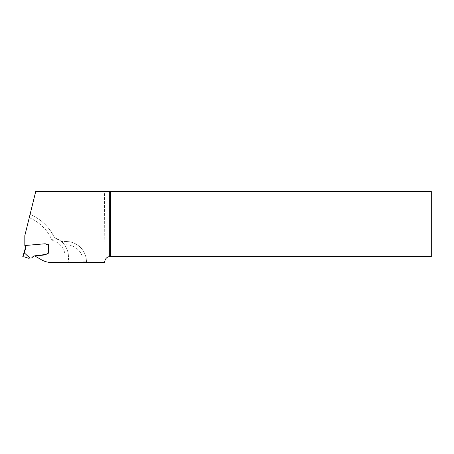 <?xml version="1.0" encoding="UTF-8"?>
<svg xmlns="http://www.w3.org/2000/svg" width="454" height="454" viewBox="0 0 454 454"><rect width="100%" height="100%" fill="white"/><g stroke="black" fill="none" stroke-linecap="round" stroke-linejoin="round"><path stroke-width="0.34" stroke-dasharray="2.27 1.7" d="M65.194 262.463L65.194 256.913L68.463 256.913A20.265 20.265 0 0 0 54.389 237.618C49.191 226.841 41.076 219.134 30.049 214.487L24.822 235.632L24.822 245.54L45.003 243.775L26.871 245.359A1.078 1.078 0 0 0 26.207 245.665L26.179 245.693A1.368 1.078 127.5 0 0 26.088 245.807L25.481 246.17L25.481 246.851A6.538 6.538 0 0 1 25.191 248.764L23.96 252.787L29.947 258.076L31.598 257.934A0.817 0.817 0 0 0 32.234 257.531C33.863 254.336 41.104 256.334 45.905 254.41A1.799 1.799 0 0 0 46.24 254.308L47.358 253.485A1.305 1.305 0 0 1 48.198 253.179A1.305 1.305 0 0 0 47.358 253.485L46.24 254.308A1.799 1.799 0 0 1 45.905 254.41L34.72 255.897L41.541 259.836A19.613 19.613 0 0 0 51.347 262.463L68.463 262.463L68.463 256.913A20.265 20.265 0 0 0 54.389 237.618L61.415 241.551L66.176 241.551L66.176 244.819A16.997 16.997 0 0 1 83.173 261.816L86.442 261.816A20.265 20.265 0 0 0 66.176 241.551A20.265 20.265 0 0 1 86.442 261.816L86.442 262.463L86.442 261.816C86.669 250.983 77.01 241.324 66.176 241.551L61.415 241.551L64.457 244.819A20.265 20.265 0 0 1 68.463 256.913L68.463 262.463L104.482 262.463L104.88 260.965L104.482 191.537L431.3 191.537L431.3 256.589L110.067 256.589C107.513 256.748 105.833 258.042 105.016 260.465L104.88 260.965M29.255 217.699A42.494 42.494 0 0 1 52.028 240.353L54.389 237.618A45.763 45.763 0 0 0 30.049 214.487L35.718 191.537L104.482 191.537M48.85 253.179L48.198 253.179L48.85 253.179L48.85 244.672L48.85 253.179M47.188 244.672L48.85 244.672L47.188 244.672A1.47 1.47 0 0 1 46.348 244.405L45.752 243.985L46.348 244.405A1.47 1.47 0 0 0 47.188 244.672M45.003 243.775A1.078 1.078 0 0 1 45.604 243.894A1.078 1.078 0 0 0 45.003 243.775M22.7 256.913L23.058 256.913L24.289 252.878A4.024 0.329 107 0 0 24.278 252.872L25.503 248.854A6.867 6.867 0 0 0 25.804 246.851L25.804 246.085L25.481 246.17L25.804 246.085M29.947 258.076L28.21 258.23L25.021 256.913L23.165 256.913M28.21 258.23L27.586 257.986L28.21 258.23M27.109 257.577L26.457 257.208M26.156 257.095L25.282 256.924M54.389 237.618A45.763 45.763 0 0 0 30.049 214.487M65.194 256.913A16.997 16.997 0 0 0 52.028 240.353M64.457 244.819L66.176 244.819M83.173 261.816L83.173 262.463M25.804 246.851L25.481 246.851A6.538 6.538 0 0 1 25.191 248.764L25.503 248.854M48.521 244.672L48.521 253.179"/><path stroke-width="0.68" d="M51.347 262.463L104.482 262.463L105.016 260.465A5.232 5.232 0 0 1 109.323 256.641L110.345 256.589L110.345 191.537L35.718 191.537L24.822 235.632L24.822 245.54L45.003 243.775A1.078 1.078 0 0 1 45.604 243.894L45.633 243.912A1.447 1.078 -145 0 1 45.752 243.985L46.348 244.405A1.47 1.47 0 0 0 47.188 244.672A1.47 1.47 0 0 1 46.348 244.405L45.752 243.985A1.447 1.078 -145 0 0 45.633 243.912L45.604 243.894A1.078 1.078 0 0 0 45.003 243.775L26.871 245.359A1.078 1.078 0 0 0 26.207 245.665L26.179 245.693A1.368 1.078 127.5 0 0 26.088 245.807L25.481 246.17L25.804 246.085L25.481 246.17L25.481 246.851L25.804 246.851A6.867 6.867 0 0 1 25.503 248.854L24.278 252.872A4.024 0.329 107 0 1 24.289 252.878L29.947 258.076L31.598 257.934A0.817 0.817 0 0 0 32.234 257.531C33.863 254.336 41.104 256.334 45.905 254.41L34.72 255.897L41.541 259.836A19.613 19.613 0 0 0 51.347 262.463M110.345 191.537L431.3 191.537L431.3 256.589L110.345 256.589M47.188 244.672L48.85 244.672L48.85 253.179L48.198 253.179L48.85 253.179L48.85 244.672L47.188 244.672M47.358 253.485A1.305 1.305 0 0 1 48.198 253.179A1.305 1.305 0 0 0 47.358 253.485L46.24 254.308L47.358 253.485M46.24 254.308A1.799 1.799 0 0 1 45.905 254.41A1.799 1.799 0 0 0 46.24 254.308L46.325 254.268M22.7 256.913L23.96 252.787L24.278 252.872L23.058 256.913L22.7 256.913L25.191 248.764A6.538 6.538 0 0 0 25.481 246.851A6.538 6.538 0 0 1 25.191 248.764L25.503 248.854M28.21 258.23L24.533 256.913L23.058 256.913L25.021 256.913L28.21 258.23L29.947 258.076M25.804 246.085L25.481 246.17L25.804 246.085L25.804 246.851M26.457 257.208L26.156 257.095M24.533 256.913L23.165 256.913M109.323 191.537L109.323 256.641M48.521 253.179L48.521 244.672"/></g></svg>
